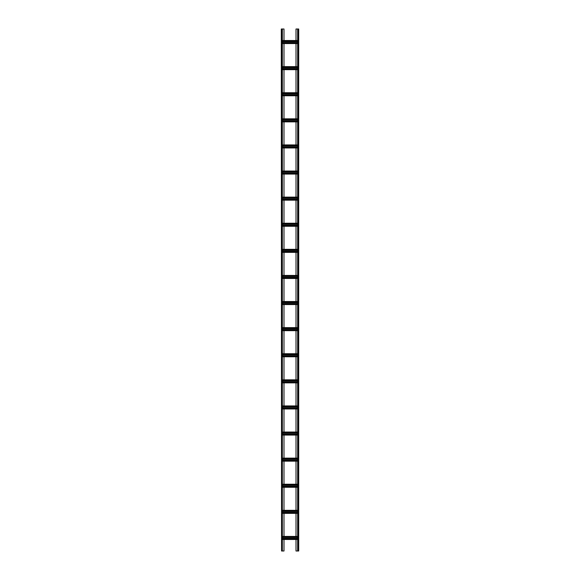<?xml version="1.0" encoding="UTF-8"?>
<svg xmlns="http://www.w3.org/2000/svg" width="580" height="580" viewBox="0 0 580 580"><rect width="100%" height="100%" fill="white"/><g stroke="black" fill="none" stroke-linecap="round" stroke-linejoin="round"><path stroke-width="0.87" d="M296.003 40.527L296.003 29L298.7 29L298.7 551L297.656 551L297.656 29M296.003 43.572L296.003 66.627M296.003 69.672L296.003 92.728M296.003 95.772L296.003 118.828M296.003 121.872L296.003 144.928M296.003 147.972L296.003 171.028M296.003 174.072L296.003 197.127M296.003 200.173L296.003 223.227M296.003 226.273L296.003 249.327M296.003 252.373L296.003 275.427M296.003 278.473L296.003 301.527M296.003 304.572L296.003 327.627M296.003 330.673L296.003 353.727M296.003 356.772L296.003 379.827M296.003 382.873L296.003 405.927M296.003 408.973L296.003 432.027M296.003 435.072L296.003 458.127M296.003 461.173L296.003 484.227M296.003 487.272L296.003 510.327M296.003 513.372L296.003 536.428M296.003 539.472L296.003 551L297.656 551M283.997 539.472L283.997 551L282.344 551L282.344 29L283.997 29L283.997 40.527M283.997 513.372L283.997 536.428M283.997 487.272L283.997 510.327M283.997 461.173L283.997 484.227M283.997 435.072L283.997 458.127M283.997 408.973L283.997 432.027M283.997 382.873L283.997 405.927M283.997 356.772L283.997 379.827M283.997 330.673L283.997 353.727M283.997 304.572L283.997 327.627M283.997 278.473L283.997 301.527M283.997 252.373L283.997 275.427M283.997 226.273L283.997 249.327M283.997 200.173L283.997 223.227M283.997 174.072L283.997 197.127M283.997 147.972L283.997 171.028M283.997 121.872L283.997 144.928M283.997 95.772L283.997 118.828M283.997 69.672L283.997 92.728M283.997 43.572L283.997 66.627M282.344 43.572L297.656 43.572M282.344 42.79L297.656 42.79M282.344 41.31L297.656 41.31M282.344 40.527L297.656 40.527M282.344 539.472L297.656 539.472M282.344 538.689L297.656 538.689M282.344 537.211L297.656 537.211M282.344 536.428L297.656 536.428M282.344 513.372L297.656 513.372M282.344 512.589L297.656 512.589M282.344 511.111L297.656 511.111M282.344 510.327L297.656 510.327M282.344 487.272L297.656 487.272M282.344 486.489L297.656 486.489M282.344 485.01L297.656 485.01M282.344 484.227L297.656 484.227M282.344 461.173L297.656 461.173M282.344 460.389L297.656 460.389M282.344 458.911L297.656 458.911M282.344 458.127L297.656 458.127M282.344 435.072L297.656 435.072M282.344 434.289L297.656 434.289M282.344 432.81L297.656 432.81M282.344 432.027L297.656 432.027M282.344 408.973L297.656 408.973M282.344 408.189L297.656 408.189M282.344 406.711L297.656 406.711M282.344 405.927L297.656 405.927M282.344 382.873L297.656 382.873M282.344 382.089L297.656 382.089M282.344 380.611L297.656 380.611M282.344 379.827L297.656 379.827M282.344 356.772L297.656 356.772M282.344 355.989L297.656 355.989M282.344 354.51L297.656 354.51M282.344 353.727L297.656 353.727M282.344 330.673L297.656 330.673M282.344 329.889L297.656 329.889M282.344 328.411L297.656 328.411M282.344 327.627L297.656 327.627M282.344 304.572L297.656 304.572M282.344 303.789L297.656 303.789M282.344 302.31L297.656 302.31M282.344 301.527L297.656 301.527M282.344 278.473L297.656 278.473M282.344 277.689L297.656 277.689M282.344 276.211L297.656 276.211M282.344 275.427L297.656 275.427M282.344 252.373L297.656 252.373M282.344 251.589L297.656 251.589M282.344 250.111L297.656 250.111M282.344 249.327L297.656 249.327M282.344 226.273L297.656 226.273M282.344 225.489L297.656 225.489M282.344 224.011L297.656 224.011M282.344 223.227L297.656 223.227M282.344 200.173L297.656 200.173M282.344 199.389L297.656 199.389M282.344 197.911L297.656 197.911M282.344 197.127L297.656 197.127M282.344 174.072L297.656 174.072M282.344 173.29L297.656 173.29M282.344 171.81L297.656 171.81M282.344 171.028L297.656 171.028M282.344 147.972L297.656 147.972M282.344 147.19L297.656 147.19M282.344 145.71L297.656 145.71M282.344 144.928L297.656 144.928M282.344 121.872L297.656 121.872M282.344 121.09L297.656 121.09M282.344 119.61L297.656 119.61M282.344 118.828L297.656 118.828M282.344 95.772L297.656 95.772M282.344 94.99L297.656 94.99M282.344 93.51L297.656 93.51M282.344 92.728L297.656 92.728M282.344 69.672L297.656 69.672M282.344 68.889L297.656 68.889M282.344 67.41L297.656 67.41M282.344 66.627L297.656 66.627M281.561 551L281.3 29L281.561 551L282.344 551M282.344 29L281.561 29M297.917 29L297.917 551M298.439 29L298.439 551M282.344 42.528L297.656 42.528M282.344 41.572L297.656 41.572M282.344 538.428L297.656 538.428M282.344 537.471L297.656 537.471M282.344 512.328L297.656 512.328M282.344 511.372L297.656 511.372M282.344 486.228L297.656 486.228M282.344 485.272L297.656 485.272M282.344 460.128L297.656 460.128M282.344 459.172L297.656 459.172M282.344 434.028L297.656 434.028M282.344 433.072L297.656 433.072M282.344 407.928L297.656 407.928M282.344 406.971L297.656 406.971M282.344 381.828L297.656 381.828M282.344 380.872L297.656 380.872M282.344 355.728L297.656 355.728M282.344 354.771L297.656 354.771M282.344 329.629L297.656 329.629M282.344 328.671L297.656 328.671M282.344 303.529L297.656 303.529M282.344 302.571L297.656 302.571M282.344 277.428L297.656 277.428M282.344 276.471L297.656 276.471M282.344 251.329L297.656 251.329M282.344 250.371L297.656 250.371M282.344 225.229L297.656 225.229M282.344 224.271L297.656 224.271M282.344 199.129L297.656 199.129M282.344 198.171L297.656 198.171M282.344 173.028L297.656 173.028M282.344 172.071L297.656 172.071M282.344 146.928L297.656 146.928M282.344 145.971L297.656 145.971M282.344 120.828L297.656 120.828M282.344 119.871L297.656 119.871M282.344 94.728L297.656 94.728M282.344 93.772L297.656 93.772M282.344 68.629L297.656 68.629M282.344 67.671L297.656 67.671M282.083 29L282.083 551"/></g></svg>
